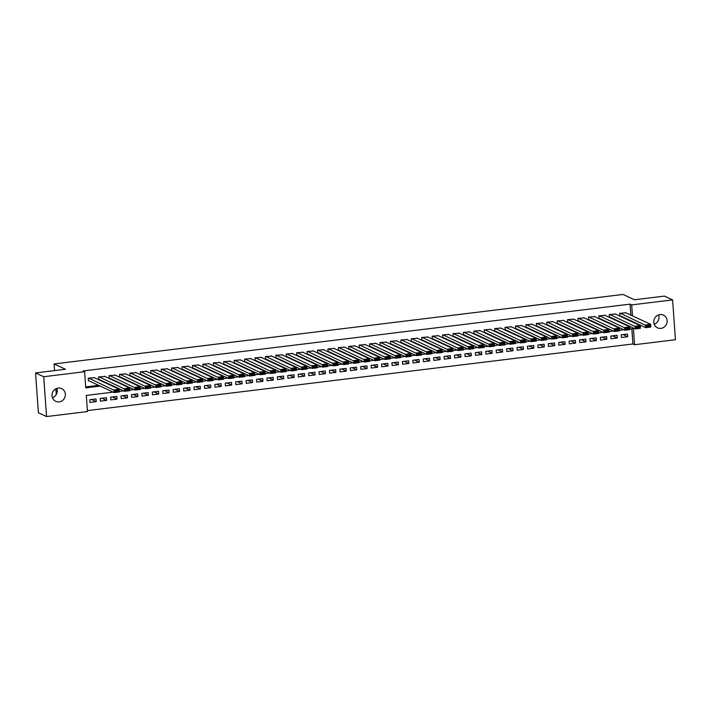 <?xml version="1.0" encoding="UTF-8"?>
<svg xmlns="http://www.w3.org/2000/svg" width="711" height="711" viewBox="0 0 711 711"><rect width="100%" height="100%" fill="white"/><g stroke="black" fill="none" stroke-linecap="round" stroke-linejoin="round"><path stroke-width="1.07" d="M56.773 388.428A7.003 6.612 -65 0 1 52.436 397.742M58.186 388.09A7.003 6.612 -65 0 1 65.243 396.009A7.003 6.612 -65 0 1 55.725 401.333A7.003 6.612 -65 0 1 58.186 388.09M658.564 314.92A7.003 6.612 -65 0 1 654.227 324.234M659.986 314.582A7.003 6.612 -65 0 1 667.042 322.501A7.003 6.612 -65 0 1 657.515 327.824A7.003 6.612 -65 0 1 659.986 314.582M113.2 392.125L86.307 395.414L87.462 411.562L46.562 416.557L38.403 412.753L35.55 372.92L65.51 369.267L54.089 363.943L623.058 294.443L634.479 299.766L664.438 296.105L672.597 299.9L675.45 339.734L634.55 344.728L633.394 328.58L629.973 328.997M87.391 410.611L632.914 343.973L634.55 344.728M94.501 377.754L88.226 378.199L88.422 380.892L88.937 380.829M104.917 376.475L98.642 376.928L98.838 379.612L99.362 379.55M115.342 375.204L109.067 375.648L109.263 378.341L109.778 378.279M125.758 373.933L119.484 374.377L119.679 377.07L120.203 377.008M136.183 372.662L129.909 373.106L130.104 375.799L130.62 375.737M146.599 371.382L140.325 371.835L140.52 374.528L141.045 374.457M157.024 370.111L150.75 370.564L150.945 373.248L151.461 373.186M167.449 368.84L161.166 369.285L161.361 371.977L161.886 371.915M177.866 367.569L171.591 368.014L171.786 370.707L172.302 370.644M188.291 366.298L182.007 366.743L182.203 369.436L182.727 369.373M198.707 365.019L192.432 365.472L192.628 368.156L193.143 368.094M209.132 363.748L202.848 364.192L203.044 366.885L203.568 366.823M219.548 362.477L213.273 362.921L213.469 365.614L213.984 365.552M229.973 361.206L223.698 361.65L223.885 364.343L224.409 364.281M240.389 359.926L234.115 360.379L234.31 363.072L234.826 363.001M250.814 358.655L244.54 359.108L244.726 361.792L245.251 361.73M261.23 357.384L254.956 357.829L255.151 360.521L255.667 360.459M271.655 356.113L265.381 356.558L265.567 359.251L266.092 359.188M282.071 354.842L275.797 355.287L275.992 357.98L276.508 357.917M292.497 353.563L286.222 354.016L286.409 356.7L286.933 356.638M302.913 352.292L296.638 352.736L296.834 355.429L297.349 355.367M313.338 351.021L307.063 351.465L307.25 354.158L307.774 354.096M323.754 349.75L317.479 350.194L317.675 352.887L318.19 352.825M334.179 348.47L327.904 348.923L328.091 351.616L328.615 351.545M344.595 347.199L338.32 347.643L338.516 350.336L339.031 350.274M355.02 345.928L348.745 346.373L348.932 349.065L349.457 349.003M365.436 344.657L359.162 345.102L359.357 347.795L359.873 347.732M375.861 343.386L369.587 343.831L369.773 346.524L370.298 346.453M386.277 342.107L380.003 342.56L380.198 345.244L380.714 345.182M396.702 340.836L390.428 341.28L390.615 343.973L391.139 343.911M407.119 339.565L400.844 340.009L401.04 342.702L401.564 342.64M417.544 338.294L411.269 338.738L411.456 341.431L411.98 341.369M427.96 337.014L421.685 337.467L421.881 340.16L422.405 340.089M438.385 335.743L432.11 336.187L432.297 338.88L432.821 338.818M448.801 334.472L442.526 334.917L442.722 337.609L443.246 337.547M459.226 333.201L452.951 333.646L453.138 336.339L453.662 336.276M469.642 331.93L463.368 332.375L463.563 335.068L464.087 334.997M480.067 330.651L473.793 331.104L473.979 333.788L474.504 333.726M490.483 329.38L484.209 329.824L484.404 332.517L484.929 332.455M500.908 328.109L494.634 328.553L494.82 331.246L495.345 331.184M511.325 326.838L505.05 327.282L505.245 329.975L505.77 329.913M521.75 325.558L515.475 326.011L515.671 328.704L516.186 328.633M532.166 324.287L525.891 324.731L526.087 327.424L526.611 327.362M542.591 323.016L536.316 323.461L536.512 326.153L537.027 326.091M553.007 321.745L546.732 322.19L546.928 324.883L547.452 324.82M563.432 320.465L557.157 320.919L557.353 323.612L557.868 323.541M573.848 319.195L567.574 319.648L567.769 322.332L568.293 322.27M584.273 317.924L577.999 318.368L578.194 321.061L578.71 320.999M594.689 316.653L588.415 317.097L588.61 319.79L589.135 319.728M605.114 315.382L598.84 315.826L599.035 318.519L599.551 318.457M615.53 314.102L609.256 314.555L609.451 317.239L609.976 317.177M623.049 334.588L627.671 336.738L621.414 337.503L621.227 334.81L627.475 334.046L627.671 336.738M612.633 335.859L617.246 338.009L610.998 338.774L610.802 336.081L617.059 335.316L617.246 338.009M602.208 337.13L606.83 339.28L600.573 340.045L600.386 337.361L606.634 336.596L606.83 339.28M591.792 338.409L596.405 340.56L590.157 341.324L589.961 338.632L596.218 337.867L596.405 340.56M581.367 339.68L585.988 341.831L579.732 342.595L579.545 339.902L585.793 339.138L585.988 341.831M570.942 340.951L575.563 343.102L569.315 343.866L569.12 341.173L575.377 340.409L575.563 343.102M560.526 342.222L565.147 344.373L558.89 345.137L558.695 342.444L564.952 341.689L565.147 344.373M550.101 343.502L554.722 345.653L548.474 346.417L548.279 343.724L554.527 342.96L554.722 345.653M539.685 344.773L544.306 346.924L538.049 347.688L537.854 344.995L544.111 344.231L544.306 346.924M529.26 346.044L533.881 348.194L527.633 348.959L527.438 346.266L533.685 345.502L533.881 348.194M518.843 347.315L523.465 349.465L517.208 350.23L517.013 347.537L523.269 346.772L523.465 349.465M508.418 348.586L513.04 350.736L506.792 351.501L506.596 348.817L512.844 348.052L513.04 350.736M498.002 349.865L502.624 352.016L496.367 352.78L496.171 350.088L502.428 349.323L502.624 352.016M487.577 351.136L492.199 353.287L485.951 354.051L485.755 351.358L492.003 350.594L492.199 353.287M477.161 352.407L481.782 354.558L475.526 355.322L475.33 352.629L481.587 351.865L481.782 354.558M466.736 353.678L471.357 355.829L465.11 356.593L464.914 353.9L471.162 353.145L471.357 355.829M456.32 354.958L460.941 357.109L454.685 357.873L454.489 355.18L460.746 354.416L460.941 357.109M445.895 356.229L450.516 358.38L444.268 359.144L444.073 356.451L450.321 355.687L450.516 358.38M435.479 357.5L440.1 359.65L433.843 360.415L433.648 357.722L439.905 356.958L440.1 359.65M425.054 358.771L429.675 360.921L423.427 361.686L423.232 358.993L429.48 358.228L429.675 360.921M414.637 360.05L419.259 362.201L413.002 362.957L412.807 360.273L419.063 359.508L419.259 362.201M404.212 361.321L408.834 363.472L402.586 364.236L402.39 361.544L408.638 360.779L408.834 363.472M393.796 362.592L398.418 364.743L392.161 365.507L391.965 362.814L398.222 362.05L398.418 364.743M383.371 363.863L387.993 366.014L381.745 366.778L381.549 364.085L387.797 363.321L387.993 366.014M372.955 365.134L377.577 367.285L371.32 368.049L371.124 365.365L377.381 364.601L377.577 367.285M362.53 366.414L367.152 368.565L360.904 369.329L360.708 366.636L366.956 365.872L367.152 368.565M352.114 367.685L356.735 369.836L350.479 370.6L350.283 367.907L356.54 367.143L356.735 369.836M341.689 368.956L346.31 371.106L340.054 371.871L339.867 369.178L346.115 368.414L346.31 371.106M331.273 370.227L335.885 372.377L329.637 373.142L329.442 370.449L335.699 369.684L335.885 372.377M320.848 371.506L325.469 373.657L319.212 374.413L319.026 371.729L325.274 370.964L325.469 373.657M310.431 372.777L315.044 374.928L308.796 375.692L308.601 372.999L314.857 372.235L315.044 374.928M300.006 374.048L304.628 376.199L298.371 376.963L298.185 374.27L304.432 373.506L304.628 376.199M289.59 375.319L294.203 377.47L287.955 378.234L287.759 375.541L294.016 374.777L294.203 377.47M279.165 376.59L283.787 378.741L277.53 379.505L277.343 376.821L283.591 376.057L283.787 378.741M268.749 377.87L273.362 380.021L267.114 380.785L266.918 378.092L273.175 377.328L273.362 380.021M258.324 379.141L262.946 381.292L256.689 382.056L256.502 379.363L262.75 378.599L262.946 381.292M247.908 380.412L252.521 382.562L246.273 383.327L246.077 380.634L252.334 379.87L252.521 382.562M237.483 381.683L242.104 383.833L235.848 384.598L235.661 381.905L241.909 381.14L242.104 383.833M227.067 382.962L231.679 385.113L225.431 385.869L225.236 383.185L231.493 382.42L231.679 385.113M216.642 384.233L221.263 386.384L215.006 387.148L214.82 384.455L221.068 383.691L221.263 386.384M206.226 385.504L210.838 387.655L204.59 388.419L204.395 385.726L210.652 384.962L210.838 387.655M195.801 386.775L200.422 388.926L194.165 389.69L193.979 386.997L200.226 386.233L200.422 388.926M185.384 388.046L189.997 390.197L183.749 390.961L183.554 388.277L189.81 387.513L189.997 390.197M174.959 389.326L179.581 391.477L173.324 392.241L173.137 389.548L179.385 388.784L179.581 391.477M164.543 390.597L169.156 392.748L162.908 393.512L162.712 390.819L168.969 390.055L169.156 392.748M154.118 391.868L158.74 394.018L152.483 394.783L152.296 392.09L158.544 391.326L158.74 394.018M143.702 393.139L148.315 395.289L142.067 396.054L141.871 393.361L148.128 392.605L148.315 395.289M133.277 394.418L137.898 396.569L131.642 397.333L131.455 394.641L137.703 393.876L137.898 396.569M122.861 395.689L127.473 397.84L121.226 398.604L121.03 395.911L127.287 395.147L127.473 397.84M112.436 396.96L117.057 399.111L110.8 399.875L110.614 397.182L116.862 396.418L117.057 399.111M102.02 398.231L106.632 400.382L100.384 401.146L100.189 398.453L106.446 397.689L106.632 400.382M632.914 343.973L631.83 328.775M96.021 398.969L89.773 399.733L89.959 402.417L96.216 401.653L96.021 398.969M630.853 315.115L630.062 304.139L82.974 370.964L84.609 371.729L85.764 387.877L100.269 386.1M85.693 386.926L98.642 385.344M108.276 384.162L109.059 384.073M118.693 382.891L119.484 382.794M129.118 381.62L129.9 381.523M139.534 380.349L140.325 380.252M149.959 379.07L150.741 378.981M160.375 377.799L161.166 377.701M170.8 376.528L171.582 376.43M181.216 375.257L182.007 375.159M191.641 373.986L192.423 373.888M202.066 372.706L202.848 372.617M212.482 371.435L213.264 371.338M222.907 370.164L223.689 370.067M233.324 368.893L234.106 368.796M243.749 367.614L244.531 367.525M254.165 366.343L254.947 366.245M264.59 365.072L265.372 364.974M275.006 363.801L275.788 363.703M285.431 362.53L286.213 362.432M295.847 361.25L296.629 361.152M306.272 359.979L307.054 359.882M316.688 358.708L317.47 358.611M327.113 357.437L327.895 357.34M337.529 356.158L338.312 356.069M347.955 354.887L348.737 354.789M358.371 353.616L359.153 353.518M368.796 352.345L369.578 352.247M379.212 351.065L379.994 350.976M389.637 349.794L390.419 349.696M400.053 348.523L400.835 348.426M410.478 347.252L411.26 347.155M420.894 345.981L421.676 345.884M431.319 344.702L432.101 344.613M441.735 343.431L442.518 343.333M452.16 342.16L452.943 342.062M462.577 340.889L463.359 340.791M473.002 339.609L473.784 339.52M483.418 338.338L484.209 338.24M493.843 337.067L494.625 336.97M504.259 335.796L505.05 335.699M514.684 334.526L515.466 334.428M525.1 333.246L525.891 333.157M535.525 331.975L536.307 331.877M545.941 330.704L546.732 330.606M556.366 329.433L557.148 329.335M566.783 328.153L567.574 328.064M577.208 326.882L577.99 326.784M587.624 325.611L588.415 325.514M598.049 324.34L598.831 324.243M608.465 323.07L609.256 322.972M618.89 321.79L619.672 321.701M629.306 320.519L630.097 320.421M625.956 312.831L619.681 313.275L619.876 315.968L620.392 315.906M54.089 363.943L54.569 370.6M55.876 388.819L56.276 394.454M35.55 372.92L43.709 376.723L84.609 371.729M46.562 416.557L43.709 376.723M630.062 304.139L631.697 304.895L672.597 299.9M632.479 315.871L631.697 304.895M109.903 384.927L110.694 384.829M120.328 383.656L121.11 383.558M130.744 382.376L131.535 382.287M141.169 381.105L141.951 381.007M151.594 379.834L152.376 379.736M162.01 378.563L162.792 378.465M172.435 377.283L173.217 377.194M182.851 376.012L183.634 375.915M193.276 374.741L194.059 374.644M203.693 373.471L204.475 373.373M214.118 372.2L214.9 372.102M224.534 370.92L225.316 370.831M234.959 369.649L235.741 369.551M245.375 368.378L246.157 368.28M255.8 367.107L256.582 367.009M266.216 365.827L266.998 365.738M276.641 364.556L277.423 364.459M287.057 363.285L287.839 363.188M297.482 362.015L298.265 361.917M307.899 360.744L308.681 360.646M318.324 359.464L319.106 359.375M328.74 358.193L329.522 358.095M339.165 356.922L339.947 356.824M349.581 355.651L350.363 355.553M360.006 354.371L360.788 354.282M370.422 353.1L371.204 353.003M380.847 351.829L381.629 351.732M391.263 350.559L392.045 350.461M401.688 349.288L402.47 349.19M412.104 348.008L412.887 347.91M422.53 346.737L423.312 346.639M432.946 345.466L433.737 345.368M443.371 344.195L444.153 344.097M453.787 342.915L454.578 342.826M464.212 341.644L464.994 341.547M474.628 340.373L475.419 340.276M485.053 339.103L485.835 339.005M495.469 337.823L496.26 337.734M505.894 336.552L506.676 336.454M516.31 335.281L517.101 335.183M526.735 334.01L527.518 333.912M537.152 332.739L537.943 332.641M547.577 331.459L548.359 331.37M557.993 330.188L558.784 330.091M568.418 328.917L569.2 328.82M578.834 327.647L579.625 327.549M589.259 326.367L590.041 326.278M599.675 325.096L600.466 324.998M610.1 323.825L610.882 323.727M620.516 322.554L621.307 322.456M630.941 321.283L631.723 321.185M623.814 329.753L619.557 330.268M613.397 331.024L609.131 331.548M602.972 332.295L598.715 332.819M592.556 333.575L588.29 334.09M582.131 334.845L577.874 335.361M571.715 336.116L567.449 336.641M561.29 337.387L557.033 337.912M550.874 338.658L546.608 339.183M540.449 339.938L536.192 340.453M530.033 341.209L525.767 341.724M519.608 342.48L515.351 343.004M509.192 343.751L504.926 344.275M498.767 345.031L494.509 345.546M488.35 346.301L484.084 346.817M477.925 347.572L473.668 348.097M467.509 348.843L463.243 349.368M457.084 350.114L452.827 350.639M446.668 351.394L442.402 351.909M436.243 352.665L431.986 353.18M425.827 353.936L421.561 354.46M415.402 355.207L411.136 355.731M404.986 356.487L400.72 357.002M394.561 357.757L390.295 358.273M384.144 359.028L379.878 359.553M373.719 360.299L369.453 360.824M363.303 361.57L359.037 362.095M352.878 362.85L348.612 363.365M342.462 364.121L338.196 364.636M332.037 365.392L327.771 365.916M321.621 366.663L317.355 367.187M311.196 367.942L306.93 368.458M300.78 369.213L296.514 369.729M290.355 370.484L286.089 371.009M279.938 371.755L275.672 372.28M269.513 373.026L265.247 373.551M259.097 374.306L254.831 374.821M248.672 375.577L244.406 376.101M238.256 376.848L233.99 377.372M227.831 378.119L223.565 378.643M217.415 379.398L213.149 379.914M206.99 380.669L202.724 381.185M196.574 381.94L192.308 382.465M186.149 383.211L181.883 383.736M175.724 384.482L171.467 385.007M165.308 385.762L161.041 386.277M154.882 387.033L150.625 387.557M144.466 388.304L140.2 388.828M134.041 389.575L129.784 390.099M123.625 390.854L119.359 391.37M91.595 399.502L96.216 401.653M625.413 312.582L650.663 324.34L650.858 327.033L645.65 327.664L645.455 324.971L650.663 324.34L650.361 325.442L646.717 325.887L646.797 326.962L650.441 326.518L650.361 325.442M619.85 315.657L645.65 327.664L646.797 326.962M620.205 313.213L646.717 325.887M650.858 327.033L650.441 326.518M614.988 313.853L640.247 325.611L640.433 328.304L635.225 328.935L635.03 326.251L640.247 325.611L639.944 326.713L636.301 327.158L636.372 328.233L640.024 327.789L639.944 326.713M609.434 316.928L635.225 328.935L636.372 328.233M609.78 314.493L636.301 327.158M640.433 328.304L640.024 327.789M604.572 315.124L629.822 326.882L630.017 329.575L624.809 330.215L624.613 327.522L629.822 326.882L629.519 327.984L625.876 328.429L625.956 329.504L629.599 329.06L629.519 327.984M599.009 318.199L624.809 330.215L625.956 329.504M599.355 315.764L625.876 328.429M630.017 329.575L629.599 329.06M594.147 316.395L619.405 328.153L619.592 330.846L614.384 331.486L614.188 328.793L619.405 328.153L619.103 329.255L615.459 329.7L615.53 330.775L619.183 330.331L619.103 329.255M588.592 319.47L614.384 331.486L615.53 330.775M588.939 317.035L615.459 329.7M619.592 330.846L619.183 330.331M583.731 317.675L608.98 329.433L609.176 332.117L603.968 332.757L603.772 330.064L608.98 329.433L608.678 330.526L605.034 330.979L605.114 332.055L608.758 331.61L608.678 330.526M578.167 320.75L603.968 332.757L605.114 332.055M578.514 318.306L605.034 330.979M609.176 332.117L608.758 331.61M573.306 318.946L598.564 330.704L598.751 333.397L593.543 334.028L593.347 331.335L598.564 330.704L598.262 331.806L594.618 332.25L594.689 333.326L598.342 332.881L598.262 331.806M567.742 322.021L593.543 334.028L594.689 333.326M568.098 319.577L594.618 332.25M598.751 333.397L598.342 332.881M562.89 320.217L588.139 331.975L588.335 334.668L583.127 335.308L582.931 332.615L588.139 331.975L587.837 333.077L584.193 333.521L584.273 334.597L587.917 334.152L587.837 333.077M557.326 323.292L583.127 335.308L584.273 334.597M557.673 320.857L584.193 333.521M588.335 334.668L587.917 334.152M552.465 321.488L577.723 333.246L577.91 335.939L572.702 336.579L572.506 333.886L577.723 333.246L577.421 334.348L573.768 334.792L573.848 335.868L577.501 335.423L577.421 334.348M546.901 324.563L572.702 336.579L573.848 335.868M547.257 322.127L573.768 334.792M577.91 335.939L577.501 335.423M542.049 322.758L567.298 334.526L567.494 337.21L562.285 337.849L562.09 335.157L567.298 334.526L566.996 335.619L563.352 336.063L563.432 337.147L567.076 336.694L566.996 335.619M536.485 325.834L562.285 337.849L563.432 337.147M536.832 323.398L563.352 336.063M567.494 337.21L567.076 336.694M531.624 324.038L556.882 335.796L557.068 338.489L551.86 339.12L551.665 336.427L556.882 335.796L556.58 336.898L552.927 337.343L553.007 338.418L556.66 337.974L556.58 336.898M526.06 327.113L551.86 339.12L553.007 338.418M526.416 324.669L552.927 337.343M557.068 338.489L556.66 337.974M521.207 325.309L546.457 337.067L546.652 339.76L541.444 340.391L541.249 337.707L546.457 337.067L546.155 338.169L542.511 338.614L542.591 339.689L546.235 339.245L546.155 338.169M515.644 328.384L541.444 340.391L542.591 339.689M515.99 325.949L542.511 338.614M546.652 339.76L546.235 339.245M510.782 326.58L536.041 338.338L536.227 341.031L531.019 341.671L530.824 338.978L536.041 338.338L535.738 339.44L532.086 339.885L532.166 340.96L535.818 340.516L535.738 339.44M505.219 329.655L531.019 341.671L532.166 340.96M505.574 327.22L532.086 339.885M536.227 341.031L535.818 340.516M500.366 327.851L525.616 339.609L525.811 342.302L520.594 342.942L520.408 340.249L525.616 339.609L525.313 340.711L521.67 341.156L521.75 342.231L525.393 341.787L525.313 340.711M494.803 330.926L520.594 342.942L521.75 342.231M495.149 328.491L521.67 341.156M525.811 342.302L525.393 341.787M489.941 329.131L515.199 340.889L515.386 343.573L510.178 344.213L509.983 341.52L515.199 340.889L514.897 341.982L511.245 342.435L511.325 343.511L514.968 343.066L514.897 341.982M484.378 332.206L510.178 344.213L511.325 343.511M484.733 329.762L511.245 342.435M515.386 343.573L514.968 343.066M479.525 330.402L504.774 342.16L504.97 344.853L499.753 345.484L499.566 342.791L504.774 342.16L504.472 343.262L500.828 343.706L500.908 344.782L504.552 344.337L504.472 343.262M473.961 333.477L499.753 345.484L500.908 344.782M474.308 331.033L500.828 343.706M504.97 344.853L504.552 344.337M469.1 331.673L494.349 343.431L494.545 346.124L489.337 346.764L489.141 344.071L494.349 343.431L494.056 344.533L490.403 344.977L490.483 346.053L494.127 345.608L494.056 344.533M463.536 334.748L489.337 346.764L490.483 346.053M463.892 332.313L490.403 344.977M494.545 346.124L494.127 345.608M458.684 332.944L483.933 344.702L484.129 347.395L478.912 348.035L478.725 345.342L483.933 344.702L483.631 345.804L479.987 346.248L480.067 347.324L483.711 346.879L483.631 345.804M453.12 336.019L478.912 348.035L480.067 347.324M453.467 333.583L479.987 346.248M484.129 347.395L483.711 346.879M448.259 334.214L473.508 345.981L473.704 348.666L468.496 349.305L468.3 346.613L473.508 345.981L473.215 347.075L469.562 347.519L469.642 348.603L473.286 348.15L473.215 347.075M442.695 337.29L468.496 349.305L469.642 348.603M443.051 334.854L469.562 347.519M473.704 348.666L473.286 348.15M437.843 335.494L463.092 347.252L463.288 349.945L458.071 350.576L457.884 347.883L463.092 347.252L462.79 348.354L459.146 348.799L459.226 349.874L462.87 349.43L462.79 348.354M432.279 338.569L458.071 350.576L459.226 349.874M432.626 336.125L459.146 348.799M463.288 349.945L462.87 349.43M427.418 336.765L452.667 348.523L452.863 351.216L447.654 351.847L447.459 349.163L452.667 348.523L452.374 349.625L448.721 350.07L448.801 351.145L452.445 350.701L452.374 349.625M421.854 339.84L447.654 351.847L448.801 351.145M422.21 337.405L448.721 350.07M452.863 351.216L452.445 350.701M417.002 338.036L442.251 349.794L442.446 352.487L437.229 353.127L437.043 350.434L442.251 349.794L441.949 350.896L438.305 351.341L438.385 352.416L442.029 351.972L441.949 350.896M411.438 341.111L437.229 353.127L438.385 352.416M411.785 338.676L438.305 351.341M442.446 352.487L442.029 351.972M406.576 339.307L431.826 351.065L432.021 353.758L426.813 354.398L426.618 351.705L431.826 351.065L431.533 352.167L427.88 352.612L427.96 353.687L431.604 353.243L431.533 352.167M401.013 342.382L426.813 354.398L427.96 353.687M401.368 339.947L427.88 352.612M432.021 353.758L431.604 353.243M396.16 340.587L421.41 352.345L421.605 355.029L416.388 355.669L416.202 352.976L421.41 352.345L421.108 353.438L417.464 353.891L417.544 354.967L421.188 354.522L421.108 353.438M390.597 343.662L416.388 355.669L417.544 354.967M390.943 341.218L417.464 353.891M421.605 355.029L421.188 354.522M385.735 341.858L410.985 353.616L411.18 356.309L405.972 356.94L405.777 354.247L410.985 353.616L410.691 354.718L407.039 355.162L407.119 356.238L410.762 355.793L410.691 354.718M380.172 344.933L405.972 356.94L407.119 356.238M380.527 342.489L407.039 355.162M411.18 356.309L410.762 355.793M375.319 343.129L400.569 354.887L400.764 357.58L395.547 358.22L395.36 355.527L400.569 354.887L400.266 355.989L396.622 356.433L396.702 357.509L400.346 357.064L400.266 355.989M369.756 346.204L395.547 358.22L396.702 357.509M370.102 343.769L396.622 356.433M400.764 357.58L400.346 357.064M364.894 344.4L390.143 356.158L390.339 358.851L385.131 359.49L384.935 356.798L390.143 356.158L389.85 357.26L386.197 357.704L386.277 358.779L389.921 358.335L389.85 357.26M359.331 347.475L385.131 359.49L386.277 358.779M359.686 345.039L386.197 357.704M390.339 358.851L389.921 358.335M354.478 345.679L379.727 357.437L379.923 360.122L374.706 360.761L374.519 358.068L379.727 357.437L379.425 358.531L375.781 358.975L375.852 360.059L379.505 359.606L379.425 358.531M348.914 348.745L374.706 360.761L375.852 360.059M349.261 346.31L375.781 358.975M379.923 360.122L379.505 359.606M344.053 346.95L369.302 358.708L369.498 361.401L364.29 362.032L364.094 359.339L369.302 358.708L369.009 359.81L365.356 360.255L365.436 361.33L369.08 360.886L369.009 359.81M338.489 350.025L364.29 362.032L365.436 361.33M338.845 347.581L365.356 360.255M369.498 361.401L369.08 360.886M333.628 348.221L358.886 359.979L359.082 362.672L353.865 363.303L353.678 360.619L358.886 359.979L358.584 361.081L354.94 361.526L355.011 362.601L358.664 362.157L358.584 361.081M328.073 351.296L353.865 363.303L355.011 362.601M328.42 348.861L354.94 361.526M359.082 362.672L358.664 362.157M323.212 349.492L348.461 361.25L348.657 363.943L343.449 364.583L343.253 361.89L348.461 361.25L348.168 362.352L344.515 362.797L344.595 363.872L348.239 363.428L348.168 362.352M317.648 352.567L343.449 364.583L344.595 363.872M318.004 350.132L344.515 362.797M348.657 363.943L348.239 363.428M312.787 350.763L338.045 362.521L338.24 365.214L333.024 365.854L332.837 363.161L338.045 362.521L337.743 363.623L334.099 364.068L334.17 365.152L337.823 364.699L337.743 363.623M307.232 353.838L333.024 365.854L334.17 365.152M307.579 351.403L334.099 364.068M338.24 365.214L337.823 364.699M302.371 352.043L327.62 363.801L327.815 366.494L322.607 367.125L322.412 364.432L327.62 363.801L327.327 364.894L323.674 365.347L323.754 366.423L327.398 365.978L327.327 364.894M296.807 355.118L322.607 367.125L323.754 366.423M297.162 352.674L323.674 365.347M327.815 366.494L327.398 365.978M291.945 353.314L317.204 365.072L317.399 367.765L312.182 368.396L311.996 365.712L317.204 365.072L316.902 366.174L313.258 366.618L313.329 367.694L316.982 367.249L316.902 366.174M286.391 356.389L312.182 368.396L313.329 367.694M286.737 353.945L313.258 366.618M317.399 367.765L316.982 367.249M281.529 354.585L306.779 366.343L306.974 369.036L301.766 369.676L301.571 366.983L306.779 366.343L306.485 367.445L302.833 367.889L302.913 368.965L306.557 368.52L306.485 367.445M275.966 357.66L301.766 369.676L302.913 368.965M276.321 355.224L302.833 367.889M306.974 369.036L306.557 368.52M271.104 355.856L296.363 367.614L296.558 370.307L291.341 370.946L291.155 368.254L296.363 367.614L296.06 368.716L292.417 369.16L292.488 370.235L296.14 369.791L296.06 368.716M265.55 358.931L291.341 370.946L292.488 370.235M265.896 356.495L292.417 369.16M296.558 370.307L296.14 369.791M260.688 357.135L285.938 368.893L286.133 371.577L280.925 372.217L280.729 369.524L285.938 368.893L285.644 369.987L281.991 370.44L282.071 371.515L285.715 371.071L285.644 369.987M255.125 360.201L280.925 372.217L282.071 371.515M255.48 357.766L281.991 370.44M286.133 371.577L285.715 371.071M250.263 358.406L275.521 370.164L275.708 372.857L270.5 373.488L270.313 370.795L275.521 370.164L275.219 371.266L271.575 371.711L271.646 372.786L275.299 372.342L275.219 371.266M244.708 361.481L270.5 373.488L271.646 372.786M245.055 359.037L271.575 371.711M275.708 372.857L275.299 372.342M239.847 359.677L265.096 371.435L265.292 374.128L260.084 374.759L259.888 372.075L265.096 371.435L264.803 372.537L261.15 372.982L261.23 374.057L264.874 373.613L264.803 372.537M234.283 362.752L260.084 374.759L261.23 374.057M234.639 360.317L261.15 372.982M265.292 374.128L264.874 373.613M229.422 360.948L254.68 372.706L254.867 375.399L249.659 376.039L249.472 373.346L254.68 372.706L254.378 373.808L250.734 374.253L250.805 375.328L254.458 374.884L254.378 373.808M223.867 364.023L249.659 376.039L250.805 375.328M224.214 361.588L250.734 374.253M254.867 375.399L254.458 374.884M219.006 362.219L244.255 373.977L244.451 376.67L239.243 377.31L239.047 374.617L244.255 373.977L243.962 375.079L240.309 375.524L240.389 376.608L244.033 376.155L243.962 375.079M213.442 365.294L239.243 377.31L240.389 376.608M213.798 362.859L240.309 375.524M244.451 376.67L244.033 376.155M208.581 363.499L233.839 375.257L234.026 377.95L228.818 378.581L228.622 375.888L233.839 375.257L233.537 376.359L229.893 376.803L229.964 377.879L233.617 377.434L233.537 376.359M203.026 366.574L228.818 378.581L229.964 377.879M203.373 364.13L229.893 376.803M234.026 377.95L233.617 377.434M198.165 364.77L223.414 376.528L223.609 379.221L218.401 379.852L218.206 377.168L223.414 376.528L223.121 377.63L219.468 378.074L219.548 379.15L223.192 378.705L223.121 377.63M192.601 367.845L218.401 379.852L219.548 379.15M192.957 365.401L219.468 378.074M223.609 379.221L223.192 378.705M187.74 366.041L212.998 377.799L213.184 380.492L207.976 381.132L207.781 378.439L212.998 377.799L212.696 378.901L209.052 379.345L209.123 380.421L212.776 379.976L212.696 378.901M182.185 369.116L207.976 381.132L209.123 380.421M182.531 366.68L209.052 379.345M213.184 380.492L212.776 379.976M177.323 367.311L202.573 379.07L202.768 381.763L197.56 382.402L197.365 379.71L202.573 379.07L202.28 380.172L198.627 380.616L198.707 381.691L202.351 381.247L202.28 380.172M171.76 370.387L197.56 382.402L198.707 381.691M172.115 367.951L198.627 380.616M202.768 381.763L202.351 381.247M166.898 368.591L192.157 380.349L192.343 383.033L187.135 383.673L186.94 380.98L192.157 380.349L191.854 381.443L188.211 381.896L188.282 382.971L191.934 382.527L191.854 381.443M161.344 371.657L187.135 383.673L188.282 382.971M161.69 369.222L188.211 381.896M192.343 383.033L191.934 382.527M156.482 369.862L181.732 381.62L181.927 384.313L176.719 384.944L176.524 382.251L181.732 381.62L181.438 382.722L177.786 383.167L177.866 384.242L181.509 383.798L181.438 382.722M150.919 372.937L176.719 384.944L177.866 384.242M151.274 370.493L177.786 383.167M181.927 384.313L181.509 383.798M146.057 371.133L171.315 382.891L171.502 385.584L166.294 386.215L166.098 383.531L171.315 382.891L171.013 383.993L167.369 384.438L167.441 385.513L171.093 385.069L171.013 383.993M140.502 374.208L166.294 386.215L167.441 385.513M140.849 371.773L167.369 384.438M171.502 385.584L171.093 385.069M135.641 372.404L160.89 384.162L161.086 386.855L155.878 387.495L155.682 384.802L160.89 384.162L160.588 385.264L156.944 385.709L157.024 386.784L160.668 386.34L160.588 385.264M130.077 375.479L155.878 387.495L157.024 386.784M130.433 373.044L156.944 385.709M161.086 386.855L160.668 386.34M125.216 373.675L150.474 385.433L150.661 388.126L145.453 388.766L145.257 386.073L150.474 385.433L150.172 386.535L146.528 386.98L146.599 388.064L150.252 387.611L150.172 386.535M119.661 376.75L145.453 388.766L146.599 388.064M120.008 374.315L146.528 386.98M150.661 388.126L150.252 387.611M114.8 374.955L140.049 386.713L140.245 389.406L135.037 390.037L134.841 387.344L140.049 386.713L139.747 387.815L136.103 388.259L136.183 389.335L139.827 388.89L139.747 387.815M109.236 378.03L135.037 390.037L136.183 389.335M109.592 375.586L136.103 388.259M140.245 389.406L139.827 388.89M104.375 376.226L129.633 387.984L129.82 390.677L124.612 391.308L124.416 388.624L129.633 387.984L129.331 389.086L125.687 389.53L125.758 390.606L129.411 390.161L129.331 389.086M98.82 379.301L124.612 391.308L125.758 390.606M99.167 376.857L125.687 389.53M129.82 390.677L129.411 390.161M93.959 377.497L119.208 389.255L119.404 391.948L114.195 392.588L114 389.895L119.208 389.255L118.906 390.357L115.262 390.801L115.342 391.877L118.986 391.432L118.906 390.357M88.395 380.572L114.195 392.588L115.342 391.877M88.751 378.136L115.262 390.801M119.404 391.948L118.986 391.432"/></g></svg>
